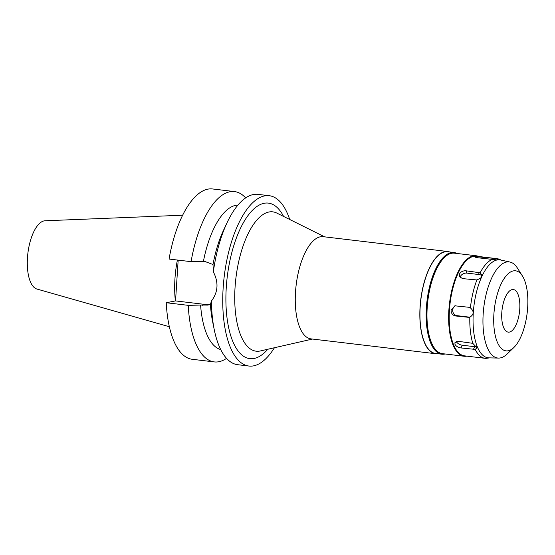 <?xml version="1.0" encoding="UTF-8"?>
<svg xmlns="http://www.w3.org/2000/svg" width="555" height="555" viewBox="0 0 555 555"><rect width="100%" height="100%" fill="white"/><g stroke="black" fill="none" stroke-linecap="round" stroke-linejoin="round"><path stroke-width="0.83" d="M509.407 332.084A21.444 8.79 96.8 0 0 519.653 310.481A21.444 8.79 96.8 0 0 513.319 289.55A21.444 8.79 96.8 0 0 512.154 289.592A21.444 8.79 96.8 0 0 501.907 311.195A21.444 8.79 96.8 0 0 508.248 332.133A21.444 8.79 96.8 0 0 509.407 332.084M513.361 270.896A40.314 16.525 -83.2 0 1 522.415 275.96A40.314 16.525 -83.2 0 1 527.188 312.791A40.314 16.525 -83.2 0 1 513.895 347.472A40.314 16.525 -83.2 0 1 508.2 350.781A40.314 16.525 -83.2 0 1 493.894 314.13A40.314 16.525 -83.2 0 1 513.361 270.896M513.895 347.472L507.201 353.951A48.396 19.841 -83.2 0 1 500.353 357.919A48.396 19.841 96.8 0 1 498.515 358.079A48.396 19.841 96.8 0 1 483.343 311.716A48.396 19.841 96.8 0 1 506.555 262.015A48.396 19.841 -83.2 0 1 509.948 262.036A48.396 19.841 -83.2 0 1 517.42 268.086L522.415 275.96M509.948 262.036L500.561 259.997A49.319 20.216 -83.2 0 0 497.107 259.969A49.319 20.216 96.8 0 0 473.45 310.62A49.319 20.216 96.8 0 0 488.913 357.864L498.515 358.079M496.225 258.609L475.309 256.521C474.268 256.896 475.101 257.305 477.8 257.756L497.009 259.927C497.835 259.747 497.578 259.31 496.225 258.609A50.172 20.57 -83.2 0 1 496.982 258.665A50.172 20.57 -83.2 0 1 499.396 259.324L501.366 260.17M497.009 259.927L497.488 259.629M489.656 357.878L485.875 358.37A50.172 20.57 -83.2 0 1 485.119 358.315A50.172 20.57 -83.2 0 1 475.17 349.4L476.981 347.888L472.804 343.337A50.172 20.57 -83.2 0 1 469.821 317.238C474.025 314.477 474.227 311.355 470.425 307.893A50.172 20.57 -83.2 0 1 476.905 279.949L480.845 278.069L481.553 274.558L480.124 272.796A50.172 20.57 -83.2 0 1 492.271 259.379M472.804 343.337L458.416 341.325L454.947 342.671L454.954 344.28C456.043 346.251 458.055 347.472 460.997 347.943L475.17 349.4M477.057 346.431A5.148 2.858 24.2 0 1 474.657 346.695L462.225 345.217A5.148 2.858 24.2 0 1 456.342 341.505M470.425 307.893L468.6 307.241L454.857 305.812L451.076 310.328C451.18 313.443 452.665 315.323 455.516 315.962L469.246 317.391M480.124 272.796L465.992 270.798C463.037 270.632 460.872 271.693 459.505 273.976L459.394 276.459L462.475 278.603L476.905 279.949M475.309 256.521L474.837 256.785M496.982 258.665L476.398 256.216A50.172 20.57 96.8 0 0 473.679 256.327A50.172 20.57 96.8 0 0 449.696 306.873A50.172 20.57 96.8 0 0 464.535 355.859L485.119 358.315M466.817 356.137A50.602 20.743 -83.2 0 1 464.091 356.241A50.602 20.743 -83.2 0 1 449.134 306.832A50.602 20.743 -83.2 0 1 473.318 255.855A50.602 20.743 -83.2 0 1 476.058 255.744A50.602 20.743 -83.2 0 1 478.681 256.486M476.058 255.744L454.385 253.163A50.602 20.743 96.8 0 0 451.645 253.274A50.602 20.743 96.8 0 0 427.461 304.251A50.602 20.743 96.8 0 0 442.418 353.66L464.091 356.241M445.061 353.972A51.206 20.986 -83.2 0 1 444.576 354.083A51.206 20.986 -83.2 0 1 441.808 354.194A51.206 20.986 -83.2 0 1 426.663 304.195A51.206 20.986 -83.2 0 1 451.139 252.615A51.206 20.986 -83.2 0 1 453.914 252.504A51.206 20.986 -83.2 0 1 457.022 253.482M453.914 252.504L447.698 251.762A51.206 20.986 96.8 0 0 444.923 251.873A51.206 20.986 96.8 0 0 420.454 303.46A51.206 20.986 96.8 0 0 435.592 353.452L441.808 354.194M437.687 353.701A51.462 21.097 -83.2 0 1 435.564 353.708A51.462 21.097 -83.2 0 1 420.343 303.46A51.462 21.097 -83.2 0 1 444.943 251.623A51.462 21.097 -83.2 0 1 447.725 251.512A51.462 21.097 -83.2 0 1 449.793 252.012M447.725 251.512L323.156 236.68A51.462 21.097 96.8 0 0 320.367 236.791A51.462 21.097 96.8 0 0 295.773 288.635A51.462 21.097 96.8 0 0 310.987 338.876L435.564 353.708M324.675 236.86L276.799 213.071A70.159 28.756 -83.2 0 0 268.953 212.003A70.159 28.756 96.8 0 0 235.063 287.24A70.159 28.756 96.8 0 0 259.969 351.031A70.159 28.756 -83.2 0 0 260.385 350.94L312.507 339.056M283.591 216.45A78.317 32.1 96.8 0 0 264.111 203.283A78.317 32.1 96.8 0 0 226.28 287.261A78.317 32.1 96.8 0 0 254.072 358.468A78.317 32.1 96.8 0 0 267.781 349.255M274.434 347.735A85.768 35.159 -83.2 0 1 253.6 365.856A85.768 35.159 -83.2 0 1 248.952 366.043A85.768 35.159 -83.2 0 1 223.596 282.301A85.768 35.159 -83.2 0 1 264.589 195.894A85.768 35.159 -83.2 0 1 269.231 195.707A85.768 35.159 -83.2 0 1 289.703 219.482M269.231 195.707L257.95 194.368A85.768 35.159 96.8 0 0 253.302 194.555A85.768 35.159 96.8 0 0 227.002 222.832A85.768 35.159 96.8 0 0 213.342 271.881L213.009 264.52A72.899 29.887 -83.2 0 1 223.394 230.54L227.002 222.832M220.73 349.594A72.899 29.887 96.8 0 1 200.591 305.056L207.896 305.083L210.435 304.376L211.462 300.97C218.136 292.124 218.76 282.433 213.342 271.881M209.728 304.619A22.04 19.931 79 0 1 206.058 304.549L175.533 300.914L166.243 302.725A85.768 35.159 96.8 0 0 192.245 359.293L214.251 361.909A85.768 35.159 -83.2 0 1 188.249 305.347L200.591 305.056M213.009 264.52L205.211 261.585L191.073 261.662L169.067 259.046A85.768 35.159 96.8 0 1 207.882 189.144A85.768 35.159 96.8 0 1 212.523 188.957L234.529 191.579A85.768 35.159 -83.2 0 1 245.65 197.906M211.462 300.97A85.768 35.159 96.8 0 0 214.272 329.76A85.768 35.159 96.8 0 0 237.672 364.697L248.952 366.043M214.272 329.76L212.572 321.428A72.899 29.887 -83.2 0 1 210.435 304.376M178.169 260.128L175.533 300.914M237.935 205.073A72.899 29.887 96.8 0 0 235.785 205.315A72.899 29.887 96.8 0 0 203.414 261.37M191.073 261.662A85.768 35.159 -83.2 0 1 229.888 191.766A85.768 35.159 -83.2 0 1 234.529 191.579M166.243 302.725L188.249 305.347M226.551 358.37A85.768 35.159 -83.2 0 1 218.892 361.721A85.768 35.159 -83.2 0 1 214.251 361.909M177.392 260.038A59.905 24.559 96.8 0 0 175.38 300.949M182.637 215.222L45.038 220.779A34.445 14.118 96.8 0 0 44.102 220.89A34.445 14.118 96.8 0 0 27.75 254.468A34.445 14.118 96.8 0 0 36.914 289.037L169.358 326.742M460.164 277.59A5.148 3.725 158.7 0 1 460.47 276.459A5.148 3.725 158.7 0 1 466.894 273.109L479.319 274.586A5.148 3.725 158.7 0 1 481.768 275.703M469.995 317.176A5.148 4.655 79 0 1 469.454 317.148L457.022 315.663A5.148 4.655 79 0 1 452.693 310.009A5.148 4.655 79 0 1 455.627 305.729M494.45 259.844L494.54 258.394M473.429 349.421L474.657 346.695M462.225 345.217L460.997 347.943M482.108 256.916L482.024 258.262M202.388 305.264L206.058 304.549M479.319 274.586L478.417 272.276M465.992 270.798L466.894 273.109M467.941 317.439L469.454 317.148M457.022 315.663L455.516 315.962"/></g></svg>
